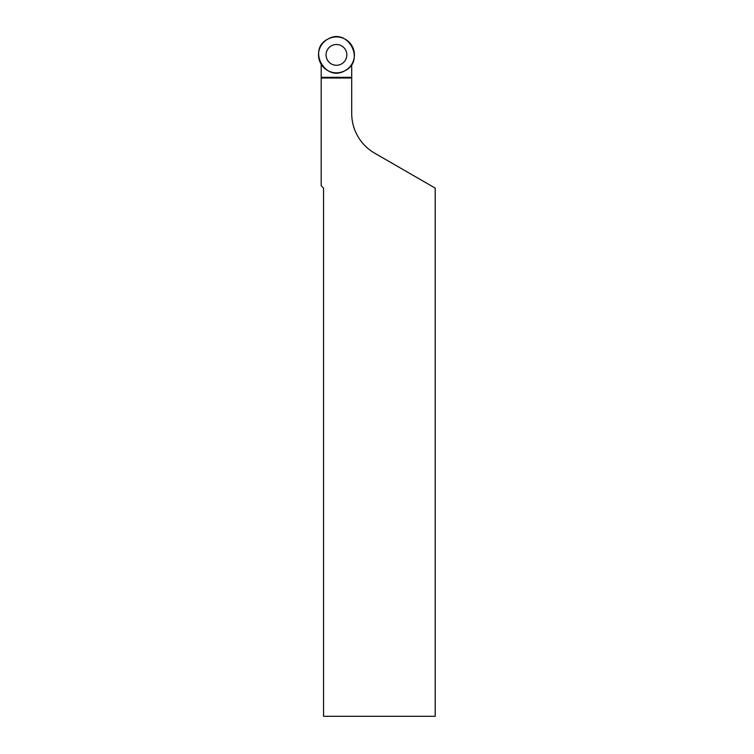 <?xml version="1.0" encoding="UTF-8"?>
<svg xmlns="http://www.w3.org/2000/svg" width="754" height="754" viewBox="0 0 754 754"><rect width="100%" height="100%" fill="white"/><g stroke="black" fill="none" stroke-linecap="round" stroke-linejoin="round"><path stroke-width="1.13" d="M327.99 39.048A17.955 17.955 0 0 1 354.399 55.476A17.955 17.955 0 0 1 326.972 70.122A17.955 17.955 0 0 1 327.99 39.048C347.896 27.153 365.869 60.782 344.917 70.716C325.002 82.61 307.038 48.982 327.99 39.048M329.102 47.54A10.386 10.386 0 0 0 329.102 62.224A10.386 10.386 0 0 0 343.796 62.224A10.386 10.386 0 0 0 343.796 47.54A10.386 10.386 0 0 0 329.102 47.54M321.195 78.001L351.713 78.001L351.713 113.477A45.787 45.787 0 0 0 374.606 153.128L435.209 188.114L435.209 716.3L323.551 716.3L323.551 188.114L321.195 185.757L321.195 77.323L351.713 77.323L351.713 78.001M321.195 64.335L321.195 77.323M351.713 64.335L351.713 77.323"/></g></svg>
